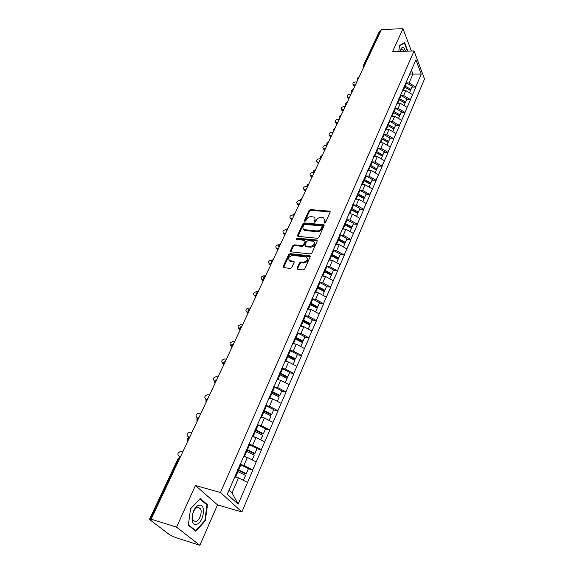 <?xml version="1.0" encoding="UTF-8"?>
<svg xmlns="http://www.w3.org/2000/svg" width="574" height="574" viewBox="0 0 574 574"><rect width="100%" height="100%" fill="white"/><g stroke="black" fill="none" stroke-linecap="round" stroke-linejoin="round"><path stroke-width="0.86" d="M324.827 219.132L325.085 221.743L324.497 223.064L325.544 222.447L330.165 212.129L329.885 211.175L310.52 209.596L309.042 210.464L304.349 220.631L304.772 221.363L305.813 220.753L306.423 219.433C307.485 217.582 309.077 216.649 311.194 216.635L313.82 217.037C314.99 217.689 315.298 218.723 314.739 220.136L314.136 221.471L314.566 222.21L315.614 221.593L316.224 220.258C317.279 218.4 318.879 217.46 321.024 217.446L323.707 217.862L324.647 220.976L324.045 222.317L324.489 223.064L324.045 222.317M297.045 268.13L297.655 269.292L303.151 269.938L304.708 269.034L310.147 256.865L309.773 255.789L290.214 253.636L288.693 254.526L283.161 266.501L283.549 267.599L290.272 268.417L291.814 267.513L294.175 262.34L293.802 261.249L289.734 260.689C287.689 258.214 288.722 256.449 292.826 255.401L306.215 256.951C308.26 259.462 307.219 261.235 303.079 262.268L300.941 262.024L299.398 262.928L297.045 268.13L297.432 269.235M195.454 485.504L176.541 527.126L151.141 519.169L381.452 29.518L402.984 28.7L392.623 51.509L414.055 50.993L220.459 492.499L195.454 485.504L217.51 504.89L241.898 511.936L220.459 492.499M317.343 238.275L318.864 237.378L324.088 225.704L323.786 224.714L304.356 222.963L302.864 223.838L297.554 235.34L297.877 236.352L317.343 238.275M317.192 241.123L311.861 253.041L310.319 253.945L290.781 251.821L290.43 250.759L292.762 245.715L294.275 244.833L302.024 245.622L303.546 244.732L305.067 241.389L304.729 240.355L296.213 239.451L297.045 238.117L316.561 240.018L317.192 241.123M241.898 511.936L424.523 79.011L414.055 50.993M248.363 468.843L252.725 469.841L243.921 465.378L239.997 464.373M252.897 470.013L238.11 504.159L227.282 494.257L415.906 59.868L421.237 74.068L415.755 86.947L409.083 82.95L406.356 82.965M411.902 87.191L415.755 86.947M415.849 87.183L410.388 99.539L403.651 95.528L400.896 95.521M406.521 99.754L410.388 99.539M410.489 99.776L404.928 112.368L398.126 108.335L395.335 108.299M401.039 112.547L404.928 112.368M405.029 112.604L399.368 125.433L392.487 121.379L389.667 121.322M395.45 125.577L399.368 125.433M399.468 125.67L393.699 138.743L386.747 134.668L383.898 134.589M389.768 138.858L393.699 138.743M393.8 138.98L387.924 152.311L380.899 148.214L378.015 148.114M383.97 152.383L387.924 152.311M388.031 152.541L382.04 166.13L374.937 162.019L372.017 161.89M378.058 166.173L382.04 166.13M382.148 166.367L376.035 180.229L368.86 176.096L365.896 175.931M372.038 180.222L376.035 180.229M376.149 180.458L369.921 194.593L362.66 190.439L359.661 190.252M365.896 194.55L369.921 194.593M370.029 194.823L363.679 209.245L356.339 205.076L353.297 204.853M359.64 209.158L363.679 209.245M363.794 209.474L357.315 224.19L349.896 220L346.811 219.742M353.254 224.061L357.315 224.19M357.437 224.412L350.822 239.437L343.317 235.225L340.188 234.938M346.739 239.258L350.822 239.437M350.944 239.659L344.199 254.999L336.608 250.766L333.422 250.436M340.095 254.77L344.199 254.999M344.328 255.215L337.44 270.871L329.763 266.623L326.52 266.25M333.315 270.598L337.44 270.871M337.569 271.093L330.538 287.079L322.767 282.81L319.474 282.394M326.391 286.749L330.538 287.079M330.674 287.294L323.492 303.632L315.628 299.334L312.27 298.882M319.323 303.244L323.492 303.632M323.628 303.84L316.296 320.529L308.338 316.217L304.909 315.707M312.105 320.084L316.296 320.529M316.439 320.737L308.948 337.792L300.898 333.458L297.389 332.898M304.737 337.29L308.948 337.792M309.092 337.993L301.436 355.428L293.285 351.08L289.698 350.456M297.203 354.861L301.436 355.428M301.587 355.629L293.766 373.452L285.508 369.082L281.827 368.4M289.511 372.82L293.766 373.452M293.917 373.645L285.924 391.87L277.565 387.486L273.769 386.733M281.647 391.174L285.924 391.87M286.074 392.064L277.902 410.711L269.436 406.306L265.575 405.481L273.748 409.606L271.732 414.313L263.531 410.195M273.604 409.944L277.902 410.711M278.06 410.898L269.701 429.969L261.12 425.549L257.245 424.667M265.382 429.13L269.701 429.969M269.866 430.156L261.306 449.679L252.617 445.237L248.721 444.29M256.973 448.76L261.306 449.679M261.479 449.858L252.725 469.841M243.921 465.378L247.344 457.449L243.749 456.545M256.104 461.898L247.344 457.449M252.617 445.237L255.968 437.481L252.309 436.62M264.614 441.915L255.968 437.481M261.12 425.549L264.399 417.972L260.761 417.169M272.93 422.385L264.399 417.972M269.436 406.306L272.636 398.894L269.019 398.148M268.072 399.741L268.431 399.504M281.059 403.292L272.636 398.894M277.565 387.486L280.693 380.239L277.091 379.543M276.352 380.684L276.711 380.426M289.009 384.623L280.693 380.239M285.508 369.082L288.571 361.993L284.998 361.347M284.439 362.058L284.804 361.785M296.787 366.356L288.571 361.993M293.285 351.08L296.277 344.142L292.353 343.84M304.392 348.483L296.277 344.142M300.898 333.458L303.825 326.671L300.066 326.089M300.094 326.018L300.467 325.709M311.84 330.997L303.825 326.671M308.338 316.217L311.208 309.573L307.47 309.034M307.671 308.582L308.044 308.26M319.13 313.878L311.208 309.573M315.628 299.334L318.441 292.833L314.724 292.345M315.083 291.52L315.463 291.183M326.269 297.117L318.441 292.833M322.767 282.81L325.523 276.438L321.827 275.994M322.337 274.817L322.717 274.472M333.257 280.7L325.523 276.438M329.763 266.623L332.454 260.381L328.78 259.979M329.44 258.465L329.828 258.106M340.102 264.628L332.454 260.381M336.608 250.766L339.248 244.653L335.596 244.287M336.393 242.45L336.787 242.077M346.804 248.872L339.248 244.653M343.317 235.225L345.907 229.234L342.276 228.911M343.209 226.766L343.604 226.378M353.376 233.439L345.907 229.234M349.896 220L352.429 214.131L348.82 213.844M349.882 211.397L350.276 211.002M359.819 218.314L352.429 214.131M356.339 205.076L358.829 199.322L355.241 199.07M356.425 196.337L356.82 195.935M366.133 203.483L358.829 199.322M362.66 190.439L365.1 184.799L361.527 184.584M362.833 181.578L363.234 181.162M372.325 188.939L365.1 184.799M368.86 176.096L371.249 170.557L367.704 170.378M369.118 167.113L369.52 166.682M378.395 174.683L371.249 170.557M374.937 162.019L377.283 156.587L373.753 156.444M375.281 152.928L375.683 152.49M384.35 160.698L377.283 156.587M380.899 148.214L383.202 142.89L379.694 142.775M381.323 139.016L381.732 138.571M390.198 146.973L383.202 142.89M386.747 134.668L389.007 129.444L385.52 129.358M387.256 125.369L387.658 124.91M395.931 133.505L389.007 129.444M392.487 121.379L394.704 116.249L391.238 116.192M393.068 111.98L393.477 111.514M401.556 120.296L394.704 116.249M398.126 108.335L400.3 103.298L396.849 103.27M398.772 98.843L399.188 98.369M407.074 107.324L400.3 103.298M403.651 95.528L405.789 90.584L402.36 90.584M404.376 85.949L404.785 85.476M412.498 94.588L405.789 90.584M380.856 30.795L380.397 30.809L364.167 65.293L364.626 65.285M363.22 65.759L379.421 31.383L380.397 30.809M409.083 82.95L412.943 74.024L411.443 70.136M409.542 74.06L421.237 74.068M409.872 73.293L410.288 72.812M411.4 51.057L402.984 28.7M176.541 527.126L199.845 545.3L175.027 537.329L169.56 534.695L149.792 519.707L152.225 519.994L151.141 519.169M199.845 545.3L217.51 504.89M229.062 490.167L232.032 492.915L238.519 477.877L234.823 476.894M247.401 482.347L238.519 477.877M238.11 504.159L232.032 492.915M393.226 112.439L399.339 115.754L400.028 114.9L393.57 111.299M392.831 131.69L393.943 129.114L387.558 125.405M407.834 51.143L404.62 42.691L399.569 45.446L398.801 51.359M200.269 498.526L190.59 508.643L188.315 525.188L195.799 531.172L205.291 520.869L207.494 504.761L200.269 498.526M314.925 218.278L315.191 220.897L314.588 222.21M330.229 211.914L310.972 210.364L309.494 211.232L304.816 221.37M324.167 225.453L304.816 223.724L303.323 224.599L297.935 236.373M322.1 226.651L321.655 225.898L304.887 224.42L303.84 225.03L303.194 226.443C302.613 227.907 302.936 228.969 304.177 229.629L316.611 230.913C318.778 230.913 320.392 229.966 321.462 228.079L322.1 226.651L322.545 227.419L322.158 226.429M303.467 229.141L304.636 230.382L305.583 230.619L305.124 229.865M322.545 227.419L321.906 228.839C320.844 230.734 319.23 231.681 317.063 231.681L305.583 230.619M305.153 241.044L305.533 242.142L304.012 245.485L302.491 246.375L294.749 245.579L293.235 246.468L290.817 251.835M317.271 240.836L297.511 238.863L296.449 239.502M310.147 246.454C314.179 245.471 315.241 243.749 313.332 241.281L308.08 240.649L306.559 241.539L305.038 244.883L305.39 245.93L310.147 246.454L310.606 247.207C314.122 246.59 315.384 244.998 314.401 242.443M305.418 245.945L306.121 246.748L305.655 245.995M310.606 247.207L306.121 246.748M307.37 258.135C308.396 260.761 307.126 262.39 303.553 263.014L301.415 262.77L299.872 263.674L297.526 268.869M289.066 260.287L290.222 261.428L290.824 261.572L290.336 260.826M294.268 261.988L290.824 261.572M309.773 255.789L310.24 256.535L290.695 254.382L289.174 255.272L283.556 267.606M206.281 504.41L207.494 504.761M204.753 520.704L205.291 520.869M356.798 81.946L355.349 81.953C353.29 82.419 352.522 83.28 353.06 84.543L353.993 84.837L354.524 86.007L353.304 85.088M405.969 82.756L406.492 83.036L405.151 86.114L404.519 85.777M405.151 86.114L410.955 89.4L412.276 86.315L406.492 83.036M404.024 86.76L410.259 90.276L410.955 89.4M402.661 89.888L403.938 90.584M409.499 92.801L410.51 90.441L404.01 86.796M354.524 86.007L354.883 86.007M353.993 84.837L355.435 84.83M351.037 94.193L349.588 94.186C347.478 94.66 346.71 95.542 347.292 96.841L348.203 97.121L348.748 98.29L347.528 97.343M400.516 95.313L401.039 95.6L399.683 98.735L399.131 98.434M399.683 98.735L405.545 102.028L406.887 98.893L401.039 95.6M398.55 99.359L404.849 102.897L405.545 102.028M397.151 102.581L398.449 103.284M404.046 105.523L405.086 103.098L398.521 99.424M348.748 98.29L349.107 98.29M348.203 97.121L349.652 97.128M345.175 106.656L343.711 106.642C341.559 107.123 340.798 108.034 341.422 109.361L342.305 109.627L342.865 110.789L341.638 109.813M394.962 108.106L401.398 111.7L400.028 114.9M393.427 112.439L392.975 112.195M391.54 115.503L392.86 116.221M398.492 118.488L399.569 115.984L392.932 112.289M342.865 110.789L343.223 110.796M342.305 109.627L343.769 109.648M339.198 119.349L337.734 119.32C335.539 119.823 334.771 120.748 335.446 122.104L336.299 122.362L336.873 123.518L335.647 122.52M389.301 121.128L389.839 121.415L388.433 124.673L387.888 124.386M388.433 124.673L394.41 128.009L395.809 124.752L389.839 121.415M387.321 125.29L393.721 128.849L394.41 128.009M385.814 128.669L387.163 129.401M336.873 123.518L337.239 123.525M336.299 122.362L337.77 122.391M333.121 132.271L331.65 132.235C329.404 132.745 328.644 133.699 329.361 135.091L330.186 135.335L330.775 136.483L329.548 135.45M383.54 134.402L384.085 134.696L382.643 138.011L382.097 137.717M382.643 138.011L388.691 141.362L390.112 138.047L384.085 134.696M381.645 138.664L388.002 142.187L388.691 141.362M379.988 142.087L381.366 142.826M387.07 145.15L388.211 142.488L381.523 138.793M330.775 136.483L331.141 136.49M330.186 135.335L331.664 135.378M326.929 145.437L325.444 145.387C323.155 145.918 322.394 146.887 323.169 148.314L323.958 148.544L324.561 149.685L323.334 148.623M377.663 147.927L378.216 148.221L376.752 151.601L376.2 151.306M376.752 151.601L382.858 154.973L384.307 151.593L378.216 148.221M375.791 152.254L382.176 155.784L382.858 154.973M374.047 155.762L375.453 156.515M381.193 158.862L382.37 156.121L375.705 152.454M324.561 149.685L324.927 149.699M323.958 148.544L325.444 148.601M405.545 51.194L403.787 47.635C402.403 46.817 401.269 47.785 400.387 50.534L400.193 51.323M403.802 51.237L402.604 49.292C401.7 48.79 400.925 49.35 400.272 50.978M399.533 45.705L404.376 43.064L407.454 51.151M403.909 43.079L404.376 43.064M196.502 524.292C203.734 522.842 206.418 503.168 199.106 505.249C191.809 506.426 189.025 526.674 196.502 524.292M195.763 521.651C199.522 520.97 202.708 511.764 200.362 508.442L197.729 507.251C194.012 507.803 190.712 517.052 193.051 520.439L195.763 521.651M190.59 508.765L199.967 498.964L206.97 505.005L204.839 520.611L195.641 530.591L188.387 524.787L190.568 508.765M194.715 530.304L195.641 530.591M320.622 158.855L319.13 158.783C316.783 159.328 316.03 160.333 316.862 161.782L317.616 161.997L318.226 163.131L317.006 162.047M371.679 161.717L372.239 162.004L370.739 165.448L370.187 165.161M370.739 165.448L376.917 168.849L378.388 165.398L372.239 162.004M369.778 166.094L376.235 169.639L376.917 168.849M367.999 169.703L369.426 170.464M375.202 172.839L376.415 170.012L369.678 166.324M318.226 163.131L318.599 163.152M317.616 161.997L319.108 162.069M313.878 172.501L312.694 172.437C310.297 172.996 309.544 174.022 310.441 175.515L311.782 176.835L310.556 175.723M365.581 175.766L366.14 176.06L364.619 179.576L364.052 179.275M364.619 179.576L370.854 182.984L372.361 179.468L366.14 176.06M363.658 180.193L370.18 183.759L370.854 182.984M361.821 183.91L363.292 184.692M369.096 187.088L370.345 184.175L363.536 180.466M311.782 176.835L312.148 176.857M311.151 175.716L312.651 175.795M306.982 186.399L306.136 186.349C303.682 186.93 302.936 187.985 303.897 189.506L305.21 190.805L303.983 189.657M359.324 190.08L359.927 190.389L358.37 193.969L357.803 193.675M358.37 193.969L364.677 197.406L366.212 193.818L359.927 190.389M357.408 194.579L364.002 198.159L364.677 197.406M355.528 198.403L357.028 199.192M362.868 201.625L364.153 198.618L357.279 194.887M305.21 190.805L305.583 190.826M304.564 189.685L306.071 189.786M300.015 200.57L299.456 200.527C296.937 201.13 296.198 202.213 297.232 203.763L297.849 203.928L298.509 205.033L297.289 203.856M352.831 204.617L353.584 205.004L352.006 208.656L351.424 208.355M352.006 208.656L358.377 212.107L359.941 208.455L353.584 205.004M351.044 209.237L357.71 212.846L358.377 212.107M349.114 213.176L350.649 213.987M356.519 216.441L357.846 213.349L350.893 209.596M298.509 205.033L298.882 205.062M297.849 203.928L299.363 204.043M293.005 215.013L292.64 214.977C290.064 215.609 289.332 216.714 290.437 218.299L291.678 219.548L290.458 218.335M346.359 219.519L347.119 219.907L345.505 223.63L344.924 223.329M345.505 223.63L351.948 227.103L353.548 223.379L347.119 219.907M344.551 224.197L351.288 227.828L351.948 227.103M342.563 228.251L344.142 229.076M350.04 231.559L351.41 228.373L344.378 224.592M291.678 219.548L292.058 219.577M291.004 218.45L292.525 218.579M285.952 229.744L285.694 229.722C283.054 230.375 282.329 231.509 283.506 233.123L284.718 234.343L283.491 233.123M339.751 234.723L340.526 235.11L338.875 238.913L338.294 238.612M338.875 238.913L345.39 242.407L347.026 238.605L340.526 235.11M337.921 239.458L344.737 243.103L345.39 242.407M335.883 243.634L337.505 244.481M343.431 246.985L344.838 243.699L337.734 239.896M284.718 234.343L285.091 234.379M284.022 233.259L285.558 233.403M278.892 244.775L278.605 244.746C275.907 245.428 275.183 246.598 276.446 248.248L277.156 249.317L276.395 248.219M333.013 250.235L333.795 250.63L332.116 254.504L331.521 254.203M332.116 254.504L338.703 258.02L340.368 254.138L333.795 250.63M331.162 255.028L338.05 258.695L338.703 258.02M329.067 259.326L330.732 260.194M336.687 262.727L338.136 259.333L330.954 255.516M277.615 249.432L277.995 249.475M276.905 248.355L278.44 248.52M271.882 260.137L271.38 260.079C268.61 260.79 267.9 261.988 269.249 263.667L269.974 264.729L269.156 263.624M326.14 266.063L326.929 266.465L325.214 270.419L324.611 270.117M325.214 270.419L331.872 273.956L333.573 269.988L326.929 266.465M324.26 270.921L331.227 274.609L331.872 273.956M322.107 275.348L323.822 276.238M329.799 278.799L331.298 275.298L324.03 271.452M270.368 264.822L270.756 264.865M269.644 263.76L271.193 263.94M265.324 275.886L264.004 275.721C261.17 276.46 260.474 277.687 261.909 279.402L262.655 280.449L261.773 279.344M319.115 282.221L319.919 282.623L318.168 286.67L317.558 286.361M318.168 286.67L324.906 290.222L326.635 286.175L319.919 282.623M317.221 287.144L324.267 290.853L324.906 290.222M315.004 291.7L316.769 292.611M322.767 295.201L324.317 291.592L316.963 287.725M262.985 280.521L263.366 280.571M262.239 279.473L263.789 279.674M258.042 291.886L256.485 291.678C253.579 292.453 252.89 293.716 254.418 295.452L255.179 296.493L254.239 295.388M311.955 298.724L312.758 299.126L310.972 303.259L310.355 302.943M310.972 303.259L317.788 306.832L319.56 302.699L312.758 299.126M310.025 303.703L317.157 307.434L317.788 306.832M307.836 308.446L309.58 309.343M315.592 311.955L317.185 308.231L309.752 304.342M255.444 296.543L255.825 296.6M254.677 295.51L256.241 295.725M250.372 308.195L248.807 307.965C245.83 308.783 245.155 310.068 246.77 311.84L247.552 312.859L246.547 311.761M304.629 315.571L305.447 315.98L303.624 320.199L303 319.883M303.624 320.199L310.52 323.793L312.328 319.567L305.447 315.98M302.685 320.622L309.895 324.375L310.52 323.793M300.539 325.558L302.233 326.427M308.26 329.067L309.91 325.221L302.383 321.311M247.746 312.902L248.133 312.959M246.964 311.876L248.226 312.069M242.544 324.848L240.965 324.59C237.923 325.444 237.256 326.771 238.971 328.565L239.774 329.569L238.705 328.479M297.153 332.784L297.985 333.2L296.112 337.505L295.488 337.189M296.112 337.505L303.094 341.114L304.945 336.809L297.985 333.2M295.18 337.899L302.476 341.673L303.094 341.114M292.97 342.979L294.735 343.883M300.769 346.545L302.469 342.578L294.857 338.646M239.889 329.591L240.276 329.655M239.085 328.586L239.946 328.73M234.544 341.846L232.965 341.566C229.844 342.463 229.191 343.826 231.006 345.641L231.831 346.631L230.691 345.548M231.006 345.641L231.559 345.742M289.518 350.37L290.351 350.786L288.442 355.184L287.811 354.868M288.442 355.184L295.51 358.822L297.397 354.416L290.351 350.786M287.517 355.55L294.9 359.346L295.51 358.822M285.235 360.788L287.079 361.728M293.113 364.404L294.871 360.314L287.165 356.361M231.042 345.648L231.896 346.646M223.15 363.851L222.518 362.983M226.378 359.202L224.764 358.901C221.614 359.841 220.968 361.225 222.827 363.077L223.114 363.407M281.712 368.343L282.559 368.759L280.607 373.258L279.76 372.842M280.607 373.258L287.753 376.91L289.683 372.411L282.559 368.759M279.682 373.588L287.158 377.412L287.753 376.91M277.335 378.991L279.265 379.966M285.292 382.664L287.1 378.438L279.301 374.463M214.525 381.423L214.167 380.799M218.041 376.939L216.333 376.601C213.205 377.599 212.574 379.027 214.432 380.878L214.626 381.086M273.733 386.711L274.587 387.134L272.593 391.733L271.732 391.31M272.593 391.733L279.832 395.407L281.805 390.801L274.587 387.134M271.674 392.035L279.237 395.873L279.832 395.407M269.256 397.595L271.28 398.614M277.292 401.326L279.165 396.964L271.265 392.968M205.937 399.547L205.636 399.002M209.517 395.063L207.716 394.69C204.617 395.744 204 397.208 205.858 399.066L206.102 399.325M263.272 410.79L271.15 414.751L271.732 414.313M260.991 416.624L263.136 417.693M269.113 420.412L271.043 415.906L263.05 411.888M197.32 418.216L196.918 417.607M200.807 413.581L198.913 413.172C195.842 414.292 195.239 415.791 197.097 417.657L197.506 418.073M257.231 424.703L258.106 425.126L256.018 429.94L255.143 429.51M256.018 429.94L263.444 433.65L265.504 428.843L258.106 425.126M254.899 430.07L262.87 434.052L263.444 433.65M252.546 436.082L254.813 437.209M260.754 439.935L262.741 435.286L254.648 431.239M188.71 437.417L188.007 436.627M191.903 432.509L189.915 432.064C186.873 433.255 186.277 434.783 188.136 436.663L189.757 437.065M248.693 444.355L249.582 444.778L247.451 449.7L246.555 449.27M247.451 449.7L254.964 453.438L257.073 448.509L249.582 444.778M246.332 449.794L254.404 453.797L254.964 453.438M243.9 455.993L246.318 457.191M252.194 459.91L254.253 455.103L245.837 450.942M182.797 451.867L180.717 451.386C177.703 452.642 177.122 454.213 178.973 456.093L179.942 456.969L178.901 456.072M239.961 464.459L240.865 464.89L238.676 469.927L237.772 469.489M238.676 469.927L246.289 473.679L248.449 468.642L240.865 464.89M237.564 469.977L245.744 474.002L246.289 473.679M235.053 476.37L237.658 477.647M243.433 480.352L245.557 475.387L237.033 471.197M179.942 456.969L180.344 457.076M178.973 456.093L180.609 456.524M363.127 67.015L363.184 65.831L364.167 65.293L363.938 66.756M179.64 458.576L179.117 458.432L150.41 519.42M180.272 457.227L179.117 458.432L178.17 458.454L149.491 519.312M358.147 79.069L358.377 77.59L359.059 77.131M357.344 79.312L357.767 79.879M352.249 91.603L352.486 90.111L353.182 89.63M351.453 91.833L351.869 92.414M346.244 104.375L346.481 102.868L347.191 102.366M345.448 104.59L345.871 105.171M340.124 117.383L340.368 115.862L341.092 115.331M339.334 117.584L339.751 118.172M333.896 130.635L334.133 129.1L334.872 128.547M333.107 130.822L333.523 131.417M327.539 144.139L327.783 142.589L328.543 142.015M326.764 144.311L327.173 144.921M321.067 157.907L321.318 156.336L322.086 155.741M320.292 158.058L320.701 158.675L320.328 156.781M314.466 171.942L314.717 170.349L315.506 169.732M313.698 172.078L314.107 172.695L313.734 170.779M307.736 186.249L307.994 184.641L308.798 183.996M306.982 186.371L307.384 186.995L307.004 185.05M300.869 200.835L301.135 199.214L301.953 198.539M300.123 200.943L300.525 201.574M293.874 215.724L294.139 214.073L294.971 213.377M293.135 215.81L293.529 216.448M286.727 230.906L287 229.241L287.854 228.509M286.003 230.978L286.39 231.616M279.445 246.397L279.717 244.711L280.593 243.957M278.727 246.454L279.115 247.1M272.004 262.21L272.284 260.503L273.174 259.713M271.301 262.253L271.681 262.899M264.413 278.347L264.693 276.625L265.611 275.807M263.717 278.383L264.097 279.029M256.664 294.828L256.944 293.084L257.884 292.231M255.975 294.849L256.348 295.495M248.743 311.66L249.03 309.895L249.991 309.006M248.076 311.668L248.442 312.306M240.657 328.852L240.951 327.065L241.934 326.147M240.004 328.852L240.363 329.483M232.391 346.423L232.692 344.608L233.697 343.654M231.752 346.409L232.104 347.033M223.946 364.375L224.255 362.538L225.281 361.541M223.322 364.347L223.666 364.971M215.315 382.722L215.623 380.863L216.678 379.83M214.712 382.693L215.042 383.303M206.489 401.491L206.805 399.604L207.881 398.528M205.901 401.448L206.231 402.051M197.463 420.677L197.786 418.769L198.891 417.65M196.896 420.634L197.212 421.216M188.229 440.308L188.559 438.371L189.685 437.209M187.684 440.258L187.992 440.825M325.085 221.743L324.647 220.976M314.566 222.21L314.136 221.471M315.191 220.897L314.739 220.136M304.794 221.37L304.349 220.631M309.494 211.232L309.042 210.464M310.972 210.364L310.52 209.596M329.957 211.856L329.526 211.081M298.021 236.093L297.554 235.34M303.323 224.599L302.864 223.838M304.816 223.724L304.356 222.963M323.901 225.395L323.456 224.628M317.063 231.681L316.611 230.913M321.906 228.839L321.462 228.079M290.91 251.505L290.43 250.759M293.235 246.468L292.762 245.715M294.749 245.579L294.275 244.833M302.491 246.375L302.024 245.622M304.012 245.485L303.546 244.732M305.533 242.142L305.067 241.389M297.511 238.863L297.045 238.117M317.013 240.779L316.561 240.018M299.872 263.674L299.398 262.928M301.415 262.77L300.941 262.024M303.553 263.014L303.079 262.268M294.053 261.938L293.572 261.192M283.649 267.233L283.161 266.501M289.174 255.272L288.693 254.526M290.695 254.382L290.214 253.636M309.989 256.478L309.522 255.724M404.699 87.162L403.357 90.254M399.224 99.797L397.854 102.947M395.493 108.386L394.108 111.578M393.642 112.662L392.243 115.876M387.952 125.771L386.532 129.05M382.162 139.13L380.713 142.467M376.257 152.741L374.779 156.142M370.237 166.618L368.73 170.083M364.103 180.76L362.567 184.297M357.846 195.182L356.282 198.791M351.467 209.89L349.875 213.564M344.96 224.893L343.331 228.646M338.323 240.205L336.658 244.029M331.542 255.817L329.849 259.721M324.633 271.76L322.904 275.75M317.573 288.033L315.808 292.101M310.362 304.651L308.561 308.812M303 321.627L301.163 325.867M295.481 338.961L293.601 343.295M287.796 356.676L285.874 361.111M279.947 374.779L277.981 379.314M271.918 393.29L269.909 397.918M266.436 405.918L264.399 410.618M263.71 412.211L261.658 416.946M255.315 431.569L253.213 436.412M188.136 436.663L188.868 437.359M246.727 451.365L244.574 456.323M237.937 471.627L235.735 476.707M358.707 77.174L357.444 78.028M357.695 80.03L357.401 78.121M352.831 89.68L351.546 90.541M351.812 92.536L351.503 90.627M346.839 102.416L345.541 103.284M345.821 105.279L345.498 103.37M340.734 115.396L339.428 116.264M339.715 118.258L339.385 116.35M334.52 128.612L333.193 129.487M333.494 131.482L333.15 129.573M328.185 142.079L326.843 142.962M327.158 144.957L326.8 143.048M321.734 155.812L320.371 156.695M315.155 169.804L313.77 170.7M308.446 184.075L307.047 184.972M301.608 198.626L300.188 199.53M300.145 199.608L300.539 201.553M294.634 213.463L293.185 214.382M293.149 214.454L293.544 216.412M287.517 228.603L286.053 229.528M286.017 229.6L286.412 231.573M280.263 244.043L278.763 244.983M278.734 245.055L279.136 247.05M272.851 259.807L271.33 260.754M271.301 260.826L271.71 262.835M265.296 275.9L263.746 276.855M263.71 276.926L264.126 278.957M257.575 292.324L255.997 293.3M255.968 293.357L256.384 295.416M249.697 309.099L248.083 310.089M248.054 310.147L248.477 312.227M241.647 326.233L240.004 327.237M239.975 327.295L240.398 329.397M233.431 343.74L231.745 344.759M231.724 344.809L232.147 346.94M225.03 361.627L223.308 362.66M223.286 362.711L223.717 364.87M216.448 379.909L214.683 380.964M214.662 381.014L215.092 383.195M207.673 398.607L205.865 399.676M205.844 399.726L206.281 401.936M198.697 417.721L196.846 418.812M196.825 418.855L197.262 421.108M189.528 437.273L187.626 438.393M187.605 438.428L188.042 440.71M180.136 457.277L178.184 458.418M330.244 211.82L329.885 211.175M324.174 225.388L323.786 224.714M304.636 230.382L304.177 229.629M305.856 246.684L305.39 245.93M317.279 240.8L316.855 240.09M290.222 261.428L289.734 260.689M294.268 261.974L293.802 261.249M353.06 84.543L353.591 85.72M347.292 96.841L347.837 98.01M341.422 109.361L341.982 110.524M335.446 122.104L336.02 123.259M329.361 135.091L329.95 136.239M323.169 148.314L323.772 149.455M401.348 49.328L402.604 49.292M197.083 507.473L200.362 508.442M316.862 161.782L317.479 162.916M310.441 175.515L311.072 176.634M303.897 189.506L304.543 190.618M297.232 203.763L297.892 204.868M290.437 218.299L291.111 219.397M283.506 233.123L284.202 234.214M276.446 248.248L277.156 249.317M269.249 263.667L269.974 264.729M261.909 279.402L262.655 280.449M254.418 295.452L255.179 296.493M246.77 311.84L247.552 312.859M238.971 328.565L239.774 329.569"/></g></svg>
